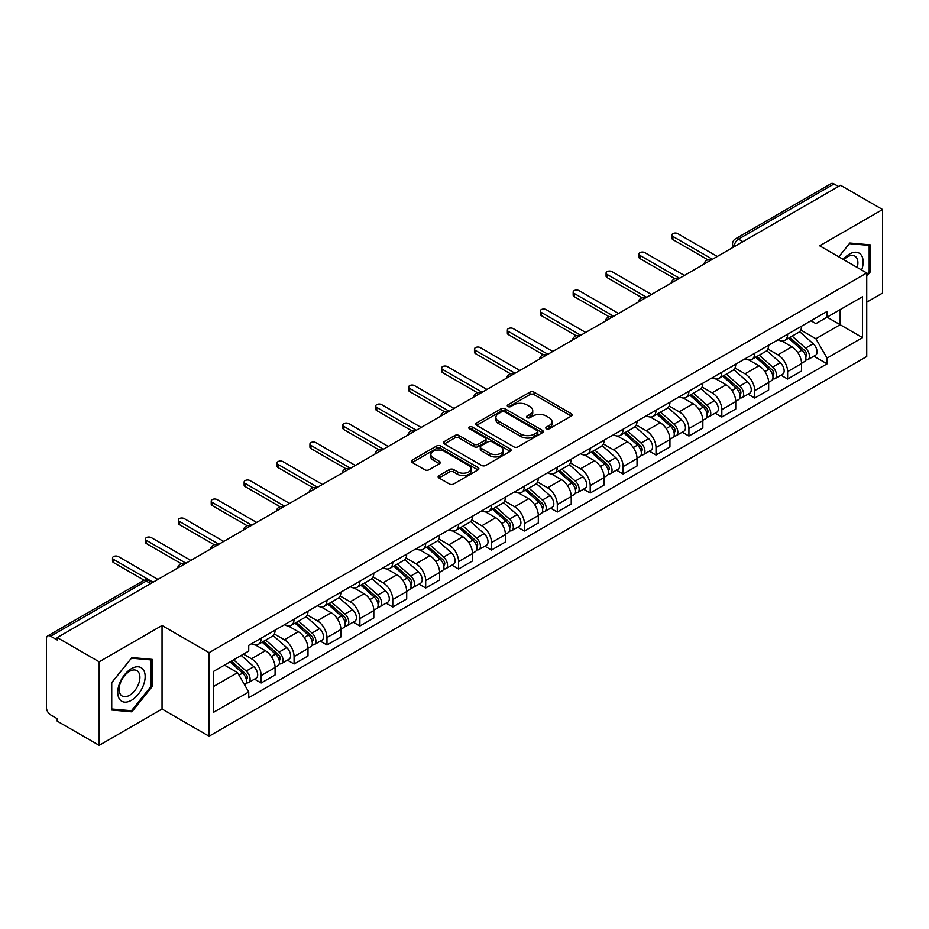 <?xml version="1.0" encoding="UTF-8"?>
<svg xmlns="http://www.w3.org/2000/svg" width="929" height="929" viewBox="0 0 929 929"><rect width="100%" height="100%" fill="white"/><g stroke="black" fill="none" stroke-linecap="round" stroke-linejoin="round"><path stroke-width="1.39" d="M546.403 428.757A2.044 1.184 0 0 0 549.294 428.757L571.289 416.064A2.926 1.695 0 0 0 572.148 414.868A2.926 1.695 0 0 0 571.289 413.672L534.024 392.154A2.926 1.695 0 0 0 529.89 392.154L507.884 404.858A2.044 1.184 0 0 0 507.292 405.694A2.044 1.184 0 0 0 507.884 406.53A2.044 1.184 0 0 0 510.787 406.53L513.632 404.881A9.371 5.411 0 0 1 526.882 404.881L529.994 406.67A9.371 5.411 0 0 1 532.735 410.502A9.371 5.411 0 0 1 529.994 414.322L527.138 415.971A2.044 1.184 0 0 0 526.546 416.807A2.044 1.184 0 0 0 527.138 417.644A2.044 1.184 0 0 0 530.041 417.644L532.886 415.995A9.371 5.411 0 0 1 546.136 415.995L549.248 417.795A9.371 5.411 0 0 1 551.989 421.615A9.371 5.411 0 0 1 549.248 425.447L546.403 427.085A2.044 1.184 0 0 0 545.799 427.921A2.044 1.184 0 0 0 546.403 428.757L546.403 427.085M438.999 475.59A2.926 1.695 0 0 0 438.14 476.774A2.926 1.695 0 0 0 438.999 477.97L449.45 484.009A2.926 1.695 0 0 0 453.596 484.009L478.029 469.911A2.926 1.695 0 0 0 478.876 468.715A2.926 1.695 0 0 0 478.029 467.519L440.752 446.001A2.926 1.695 0 0 0 436.618 446.001L412.186 460.11A2.926 1.695 0 0 0 411.326 461.307A2.926 1.695 0 0 0 412.186 462.491L424.82 469.784A2.926 1.695 0 0 0 428.954 469.784L439.417 463.757A2.926 1.695 0 0 0 440.265 462.561A2.926 1.695 0 0 0 439.417 461.365L433.146 457.742A7.827 4.517 0 0 1 430.859 454.548A7.827 4.517 0 0 1 435.689 450.368A7.827 4.517 0 0 1 444.225 451.355L468.762 465.51A7.827 4.517 0 0 1 471.049 468.715A7.827 4.517 0 0 1 466.219 472.884A7.827 4.517 0 0 1 457.683 471.909L453.596 469.551A2.926 1.695 0 0 0 449.45 469.551L438.999 475.59L438.999 477.97L449.45 471.978L449.45 469.551M209.071 652.669L162.041 625.507L99.182 661.796L57.203 637.573L840.571 185.289L882.55 209.524L819.692 245.813L866.734 272.975L209.071 652.669L209.071 736.209L866.734 356.515L866.734 272.975M513.842 446.837A2.926 1.695 0 0 0 517.987 446.837L542.408 432.728A2.926 1.695 0 0 0 543.268 431.532A2.926 1.695 0 0 0 542.408 430.348L505.144 408.83A2.926 1.695 0 0 0 501.01 408.83L476.577 422.927A2.926 1.695 0 0 0 475.718 424.123A2.926 1.695 0 0 0 476.577 425.319L513.842 446.837M470.248 429.198A2.044 1.184 0 0 1 472.327 429.488L510.184 451.343L485.786 465.429A2.926 1.695 0 0 1 481.652 465.429L444.376 443.911L444.376 441.519A2.926 1.695 0 0 0 443.528 442.715A2.926 1.695 0 0 0 444.376 443.911M444.376 441.519L454.838 435.48A2.926 1.695 0 0 1 458.972 435.48L474.092 444.213A2.926 1.695 0 0 0 478.226 444.213L485.17 440.207A2.926 1.695 0 0 0 486.03 439.011A2.926 1.695 0 0 0 485.17 437.814L469.435 428.733A2.044 1.184 0 0 1 468.831 427.897A2.044 1.184 0 0 1 470.097 426.794A2.044 1.184 0 0 1 472.327 427.05L510.218 448.928A2.926 1.695 0 0 1 511.078 450.124A2.926 1.695 0 0 1 510.218 451.32L510.218 448.928M99.182 661.796L99.182 745.337L57.203 721.113L57.203 718.674L50.665 714.9A5.969 3.449 -120 0 1 46.45 707.584L46.45 638.664A5.969 3.449 -120 0 1 47.681 635.935L143.229 580.764A5.969 3.449 60 0 1 146.213 581.066L50.665 636.226A5.969 3.449 -120 0 0 47.681 635.935M866.734 302.204L882.55 293.065L882.55 209.524M99.182 745.337L162.041 709.048L209.071 736.209M57.203 637.573L57.203 640L50.665 636.226M742.921 241.679L738.485 239.125A5.969 3.449 60 0 0 735.501 238.823L831.06 183.663A5.969 3.449 60 0 1 834.033 183.954L738.485 239.125A5.969 3.449 120 0 0 734.27 246.429L734.27 246.673M838.469 186.508L834.033 183.954M787.629 334.231A13.726 7.92 60 0 1 784.796 340.386L798.719 332.35A13.726 7.92 -120 0 0 801.553 326.184M767.877 349.002L777.933 354.808A13.726 7.92 60 0 1 787.629 371.612L801.553 363.576A13.726 7.92 -120 0 0 791.856 346.772L781.893 341.013M801.553 363.576L801.553 371.008L787.629 379.044L780.964 375.188M784.796 340.386A13.726 7.92 60 0 1 778.037 339.77M787.629 371.612L787.629 379.044M754.731 353.217A13.726 7.92 60 0 1 751.886 359.384L765.81 351.348A13.726 7.92 -120 0 0 768.655 345.182M748.054 394.186L754.731 398.042L768.655 389.994L768.655 382.574A13.726 7.92 -120 0 0 758.947 365.771L748.983 360.011M751.886 359.384A13.726 7.92 60 0 1 745.139 358.768M734.978 368L745.023 373.806A13.726 7.92 60 0 1 754.731 390.61L754.731 398.042M721.821 372.215A13.726 7.92 60 0 1 718.988 378.382L732.911 370.346A13.726 7.92 -120 0 0 735.745 364.18M715.156 413.184L721.821 417.028L735.745 408.992L735.745 401.572A13.726 7.92 -120 0 0 726.048 384.769L716.085 379.009M718.988 378.382A13.726 7.92 60 0 1 712.229 377.755M702.069 386.998L712.125 392.804A13.726 7.92 60 0 1 721.821 409.608L721.821 417.028M688.923 391.214A13.726 7.92 60 0 1 686.078 397.38L700.001 389.344A13.726 7.92 -120 0 0 702.847 383.178M682.246 432.182L688.923 436.026L702.847 427.99L702.847 420.57A13.726 7.92 -120 0 0 693.139 403.755L683.175 398.007M686.078 397.38A13.726 7.92 60 0 1 679.331 396.753M669.17 405.996L679.215 411.802A13.726 7.92 60 0 1 688.923 428.606L688.923 436.026M656.013 410.212A13.726 7.92 60 0 1 653.18 416.378L667.092 408.342A13.726 7.92 -120 0 0 669.937 402.176M649.348 451.169L656.013 455.024L669.937 446.988L669.937 439.568A13.726 7.92 -120 0 0 660.24 422.753L650.277 417.005M653.18 416.378A13.726 7.92 60 0 1 646.421 415.751M636.26 424.994L646.317 430.789A13.726 7.92 60 0 1 656.013 447.604L656.013 455.024M623.115 429.21A13.726 7.92 60 0 1 620.27 435.376L634.193 427.328A13.726 7.92 -120 0 0 637.039 421.174M616.438 470.167L623.115 474.022L637.039 465.986L637.039 458.554A13.726 7.92 -120 0 0 627.33 441.751L617.367 436.003M620.27 435.376A13.726 7.92 60 0 1 613.523 434.749M603.362 443.981L613.407 449.787A13.726 7.92 60 0 1 623.115 466.602L623.115 474.022M590.205 448.208A13.726 7.92 60 0 1 587.372 454.362L601.284 446.326A13.726 7.92 -120 0 0 604.129 440.172M583.54 489.165L590.205 493.02L604.129 484.984L604.129 477.552A13.726 7.92 -120 0 0 594.432 460.749L584.469 455.001M587.372 454.362A13.726 7.92 60 0 1 580.613 453.747M570.452 462.979L580.509 468.785A13.726 7.92 60 0 1 590.205 485.588L590.205 493.02M557.307 467.206A13.726 7.92 60 0 1 554.462 473.36L568.385 465.324A13.726 7.92 -120 0 0 571.23 459.17M550.63 508.163L557.307 512.018L571.23 503.982L571.23 496.55A13.726 7.92 -120 0 0 561.522 479.747L551.559 473.999M554.462 473.36A13.726 7.92 60 0 1 547.715 472.745M537.554 481.977L547.599 487.783A13.726 7.92 60 0 1 557.307 504.586L557.307 512.018M524.397 486.204A13.726 7.92 60 0 1 521.564 492.358L535.476 484.323A13.726 7.92 -120 0 0 538.321 478.168M517.732 527.161L524.397 531.016L538.321 522.981L538.321 515.549A13.726 7.92 -120 0 0 528.624 498.745L518.661 492.997M521.564 492.358A13.726 7.92 60 0 1 514.805 491.743M504.644 500.975L514.701 506.781A13.726 7.92 60 0 1 524.397 523.584L524.397 531.016M491.499 505.202A13.726 7.92 60 0 1 488.654 511.356L502.577 503.321A13.726 7.92 -120 0 0 505.422 497.166M484.822 546.159L491.499 550.014L505.422 541.979L505.422 534.547A13.726 7.92 -120 0 0 495.714 517.743L485.751 511.984M488.654 511.356A13.726 7.92 60 0 1 481.907 510.741M471.746 519.973L481.791 525.779A13.726 7.92 60 0 1 491.499 542.582L491.499 550.014M458.589 524.2A13.726 7.92 60 0 1 455.756 530.354L469.668 522.319A13.726 7.92 -120 0 0 472.513 516.164M451.924 565.157L458.589 569.012L472.513 560.977L472.513 553.545A13.726 7.92 -120 0 0 462.816 536.741L452.853 530.982M455.756 530.354A13.726 7.92 60 0 1 448.997 529.739M438.836 538.971L448.893 544.777A13.726 7.92 60 0 1 458.589 561.581L458.589 569.012M425.691 543.198A13.726 7.92 60 0 1 422.846 549.353L436.769 541.317A13.726 7.92 -120 0 0 439.614 535.15M419.014 584.155L425.691 588.011L439.614 579.975L439.614 572.543A13.726 7.92 -120 0 0 429.906 555.739L419.943 549.98M422.846 549.353A13.726 7.92 60 0 1 416.099 548.737M405.938 557.969L415.983 563.775A13.726 7.92 60 0 1 425.691 580.579L425.691 588.011M392.781 562.184A13.726 7.92 60 0 1 389.948 568.351L403.86 560.315A13.726 7.92 -120 0 0 406.705 554.148M386.116 603.153L392.781 607.009L406.705 598.961L406.705 591.541A13.726 7.92 -120 0 0 397.008 574.737L387.045 568.978M389.948 568.351A13.726 7.92 60 0 1 383.189 567.735M373.028 576.967L383.085 582.773A13.726 7.92 60 0 1 392.781 599.577L392.781 607.009M359.883 581.182A13.726 7.92 60 0 1 357.038 587.349L370.961 579.313A13.726 7.92 -120 0 0 373.806 573.147M353.206 622.151L359.883 625.995L373.806 617.959L373.806 610.539A13.726 7.92 -120 0 0 364.098 593.736L354.135 587.976M357.038 587.349A13.726 7.92 60 0 1 350.291 586.722M340.13 595.965L350.175 601.771A13.726 7.92 60 0 1 359.883 618.575L359.883 625.995M326.973 600.18A13.726 7.92 60 0 1 324.14 606.347L338.051 598.311A13.726 7.92 -120 0 0 340.897 592.145M320.308 641.149L326.973 644.993L340.897 636.957L340.897 629.537A13.726 7.92 -120 0 0 331.2 612.722L321.237 606.974M324.14 606.347A13.726 7.92 60 0 1 317.381 605.72M307.22 614.963L317.277 620.769A13.726 7.92 60 0 1 326.973 637.573L326.973 644.993M294.075 619.178A13.726 7.92 60 0 1 291.23 625.345L305.153 617.297A13.726 7.92 -120 0 0 307.998 611.143M287.398 660.136L294.075 663.991L307.998 655.955L307.998 648.523A13.726 7.92 -120 0 0 298.29 631.72L288.327 625.972M291.23 625.345A13.726 7.92 60 0 1 284.483 624.718M274.322 633.961L284.367 639.756A13.726 7.92 60 0 1 294.075 656.571L294.075 663.991M261.165 638.177A13.726 7.92 60 0 1 258.332 644.343L272.243 636.295A13.726 7.92 -120 0 0 275.089 630.141M254.5 679.134L261.165 682.989L275.089 674.953L275.089 667.521A13.726 7.92 -120 0 0 265.392 650.718L255.429 644.97M258.332 644.343A13.726 7.92 60 0 1 251.573 643.716M243.456 654.132L251.469 658.754A13.726 7.92 60 0 1 261.165 675.569L261.165 682.989M810.936 320.772L815.894 323.629L862.507 296.723L840.153 309.624L840.153 324.732L815.894 338.737L800.786 330.004M213.287 686.647L237.545 672.642L248.728 692L213.287 712.462L213.287 671.539L248.728 651.09L248.728 645.365L827.077 311.459L827.077 317.172L862.507 337.633L827.077 358.095L815.894 338.737M862.507 296.723L862.507 337.633M248.728 692L248.728 697.725L827.077 363.82L827.077 358.095M866.734 276.319L870.206 271.988L870.206 244.85L849.861 243.038L838.771 256.834M162.041 625.507L162.041 709.048M111.515 710.011L131.872 711.835L152.228 686.519L152.228 659.381L131.872 657.558L111.515 682.873L111.515 710.011M237.545 672.642L224.47 665.094M813.862 356.19L827.077 363.82M869.161 271.384L870.206 271.988M129.723 710.592L131.872 711.835M151.172 685.904L152.228 686.519M547.216 429.047L549.248 427.874A9.371 5.411 0 0 0 551.989 424.054L551.989 421.615M532.735 410.502L532.735 412.94A9.371 5.411 0 0 1 529.994 416.761L527.962 417.934M571.289 413.672L571.289 416.064L534.024 394.593A2.926 1.695 0 0 0 529.89 394.593L508.709 406.821M542.373 432.751L505.144 411.268A2.926 1.695 0 0 0 501.01 411.268L476.612 425.343M537.241 432.38A2.044 1.184 0 0 0 537.833 431.532A2.044 1.184 0 0 0 537.241 430.696L504.528 411.814A2.044 1.184 0 0 0 501.625 411.814L498.629 413.544A9.371 5.411 0 0 0 495.877 417.376A9.371 5.411 0 0 0 498.629 421.197L520.983 434.11A9.371 5.411 0 0 0 534.233 434.11L537.241 432.38L537.241 434.807A2.044 1.184 0 0 0 537.833 433.971L537.833 431.532M495.877 417.376L495.877 419.803A9.371 5.411 0 0 0 498.629 423.636L498.629 421.197M537.241 434.807L534.233 436.549A9.371 5.411 0 0 1 520.983 436.549L498.629 423.636M444.422 443.934L454.838 437.919L454.838 435.48M486.03 439.011L486.03 441.449A2.926 1.695 0 0 1 485.17 442.634L478.226 446.64A2.926 1.695 0 0 1 474.092 446.64L458.972 437.919A2.926 1.695 0 0 0 454.838 437.919M489.769 453.259A7.827 4.517 0 0 0 498.304 454.246A7.827 4.517 0 0 0 503.146 450.066A7.827 4.517 0 0 0 500.847 446.872L492.207 441.879A2.926 1.695 0 0 0 488.062 441.879L481.129 445.885A2.926 1.695 0 0 0 480.27 447.081A2.926 1.695 0 0 0 481.129 448.277L489.769 453.259L489.769 455.698A7.827 4.517 0 0 0 498.304 456.673A7.827 4.517 0 0 0 503.146 452.504L503.146 450.066M480.27 447.081L480.27 449.508A2.926 1.695 0 0 0 481.129 450.704L481.129 448.277M489.769 455.698L481.129 450.704M471.049 468.715L471.049 471.142A7.827 4.517 0 0 1 466.219 475.323A7.827 4.517 0 0 1 457.683 474.347L453.596 471.978A2.926 1.695 0 0 0 449.45 471.978M430.859 454.548L430.859 456.987A7.827 4.517 0 0 0 433.146 460.18L433.146 457.742M439.371 463.768L433.146 460.18M477.982 469.935L440.752 448.44A2.926 1.695 0 0 0 436.618 448.44L412.221 462.514M788.582 338.191L801.994 350.163A7.455 4.308 60 0 1 804.34 361.695L801.553 363.297M788.942 338.516L795.247 342.151M789.94 337.413L804.862 350.732A3.577 2.067 60 0 1 805.977 356.26A3.577 2.067 60 0 1 805.652 356.388M792.17 336.124L805.582 348.085A7.455 4.308 60 0 1 807.916 359.616A7.455 4.308 60 0 1 805.664 359.86M799.648 331.641L813.177 343.707A7.455 4.308 60 0 1 815.511 355.238L807.916 359.616M707.852 259.783L672.898 239.601A3.426 1.986 180 0 1 671.888 238.207L671.888 235.037A3.426 1.986 -0 0 0 672.898 236.442L712.438 259.272M717.293 256.474L677.74 233.643A3.426 1.986 -0 0 0 674.001 233.214A3.426 1.986 -0 0 0 671.888 235.037M755.683 357.189L769.084 369.161A7.455 4.308 60 0 1 771.43 380.693L768.643 382.295M756.032 357.514L762.349 361.149M757.03 356.411L771.953 369.719A3.577 2.067 60 0 1 773.079 375.258A3.577 2.067 60 0 1 772.754 375.386M759.272 355.122L772.673 367.083A7.455 4.308 60 0 1 775.018 378.614A7.455 4.308 60 0 1 772.765 378.858M766.739 350.639L780.267 362.705A7.455 4.308 60 0 1 782.613 374.236L775.018 378.614M722.774 376.187L736.186 388.148A7.455 4.308 60 0 1 738.532 399.691L735.745 401.293M723.134 376.5L729.439 380.147M724.132 375.409L739.054 388.717A3.577 2.067 60 0 1 740.169 394.256A3.577 2.067 60 0 1 739.844 394.384M726.362 374.12L739.774 386.081A7.455 4.308 60 0 1 742.108 397.612A7.455 4.308 60 0 1 739.856 397.856M733.84 369.626L747.369 381.703A7.455 4.308 60 0 1 749.703 393.234L742.108 397.612M689.875 395.185L703.276 407.146A7.455 4.308 60 0 1 705.622 418.677L702.835 420.291M690.224 395.499L696.541 399.145M691.222 394.407L706.145 407.715A3.577 2.067 60 0 1 707.271 413.254A3.577 2.067 60 0 1 706.946 413.382M693.464 393.118L706.864 405.079A7.455 4.308 60 0 1 709.21 416.61A7.455 4.308 60 0 1 706.957 416.854M700.93 388.624L714.459 400.701A7.455 4.308 60 0 1 716.805 412.232L709.21 416.61M861.659 270.049A19.393 11.194 120 0 0 861.311 255.161A19.393 11.194 120 0 0 843.218 259.4M857.212 267.482A14.678 8.477 120 0 0 856.503 257.635A14.678 8.477 120 0 0 854.854 256.102A14.678 8.477 120 0 0 843.822 259.748M838.806 256.857L849.431 243.63L869.161 245.395L869.161 271.686L866.734 274.705M867.849 244.641L869.161 245.395M143.321 669.681A19.393 11.194 120 0 0 124.602 674.698A19.393 11.194 120 0 0 119.574 699.223A19.393 11.194 120 0 0 138.305 694.207A19.393 11.194 120 0 0 143.321 669.681M138.514 672.155A14.678 8.477 120 0 0 136.865 670.633A14.678 8.477 120 0 0 123.209 677.485A14.678 8.477 120 0 0 120.538 694.52A14.678 8.477 120 0 0 122.187 696.053A14.678 8.477 120 0 0 135.843 689.202A14.678 8.477 120 0 0 138.514 672.155M131.453 710.743L111.735 708.99L111.735 682.687L131.453 658.162L151.172 659.915L151.172 686.217L131.453 710.743M149.871 659.16L151.172 659.915M674.942 278.781L639.988 258.599A3.426 1.986 180 0 1 638.978 257.205L638.978 254.035A3.426 1.986 -0 0 0 639.988 255.44L679.54 278.27M684.383 275.472L644.842 252.642A3.426 1.986 -0 0 0 641.103 252.212A3.426 1.986 -0 0 0 638.978 254.035M642.044 297.779L607.09 277.597A3.426 1.986 180 0 1 606.08 276.203L606.08 273.033A3.426 1.986 -0 0 0 607.09 274.438L646.63 297.268M651.484 294.47L611.932 271.628A3.426 1.986 -0 0 0 608.193 271.198A3.426 1.986 -0 0 0 606.08 273.033M609.134 316.777L574.18 296.595A3.426 1.986 180 0 1 573.17 295.201L573.17 292.031A3.426 1.986 -0 0 0 574.18 293.436L613.732 316.266M618.575 313.468L579.034 290.626A3.426 1.986 -0 0 0 575.295 290.196A3.426 1.986 -0 0 0 573.17 292.031M656.966 414.183L670.378 426.144A7.455 4.308 60 0 1 672.724 437.675L669.937 439.289M657.326 414.497L663.631 418.143M658.324 413.405L673.246 426.713A3.577 2.067 60 0 1 674.361 432.252A3.577 2.067 60 0 1 674.036 432.38M660.554 412.116L673.966 424.077A7.455 4.308 60 0 1 676.3 435.608A7.455 4.308 60 0 1 674.048 435.852M668.032 407.622L681.561 419.699A7.455 4.308 60 0 1 683.895 431.23L676.3 435.608M624.067 433.181L637.468 445.142A7.455 4.308 60 0 1 639.814 456.673L637.027 458.287M624.416 433.495L630.733 437.141M625.414 432.403L640.336 445.711A3.577 2.067 60 0 1 641.463 451.25A3.577 2.067 60 0 1 641.138 451.378M627.656 431.114L641.056 443.075A7.455 4.308 60 0 1 643.402 454.606A7.455 4.308 60 0 1 641.149 454.85M635.122 426.62L648.651 438.685A7.455 4.308 60 0 1 650.997 450.217L643.402 454.606M576.235 335.775L541.282 315.593A3.426 1.986 180 0 1 540.272 314.199L540.272 311.029A3.426 1.986 -0 0 0 541.282 312.423L580.822 335.264M585.676 332.454L546.124 309.624A3.426 1.986 -0 0 0 542.385 309.194A3.426 1.986 -0 0 0 540.272 311.029M543.326 354.773L508.372 334.591A3.426 1.986 180 0 1 507.362 333.186L507.362 330.027A3.426 1.986 -0 0 0 508.372 331.421L547.924 354.263M552.767 351.452L513.226 328.622A3.426 1.986 -0 0 0 509.487 328.192A3.426 1.986 -0 0 0 507.362 330.027M591.158 452.179L604.57 464.14A7.455 4.308 60 0 1 606.916 475.671L604.129 477.274M591.518 452.493L597.823 456.139M592.516 451.401L607.438 464.709A3.577 2.067 60 0 1 608.553 470.248A3.577 2.067 60 0 1 608.228 470.376M594.746 450.112L608.158 462.073A7.455 4.308 60 0 1 610.492 473.604A7.455 4.308 60 0 1 608.24 473.836M602.224 445.618L615.753 457.683A7.455 4.308 60 0 1 618.087 469.215L610.492 473.604M558.259 471.177L571.66 483.138A7.455 4.308 60 0 1 574.006 494.669L571.219 496.272M558.608 471.491L564.925 475.137M559.606 470.399L574.528 483.707A3.577 2.067 60 0 1 575.655 489.246A3.577 2.067 60 0 1 575.33 489.374M561.848 469.099L575.248 481.071A7.455 4.308 60 0 1 577.594 492.602A7.455 4.308 60 0 1 575.341 492.834M569.314 464.616L582.843 476.682A7.455 4.308 60 0 1 585.189 488.213L577.594 492.602M525.349 490.175L538.762 502.136A7.455 4.308 60 0 1 541.108 513.667L538.321 515.27M525.709 490.489L532.015 494.135M526.708 489.386L541.63 502.705A3.577 2.067 60 0 1 542.745 508.233A3.577 2.067 60 0 1 542.42 508.372M528.938 488.097L542.35 500.069A7.455 4.308 60 0 1 544.684 511.6A7.455 4.308 60 0 1 542.431 511.833M536.416 483.614L549.945 495.68A7.455 4.308 60 0 1 552.279 507.211L544.684 511.6M492.451 509.173L505.852 521.134A7.455 4.308 60 0 1 508.198 532.665L505.411 534.268M492.8 509.487L499.117 513.133M493.798 508.384L508.72 521.703A3.577 2.067 60 0 1 509.847 527.231A3.577 2.067 60 0 1 509.522 527.37M496.04 507.095L509.44 519.067A7.455 4.308 60 0 1 511.786 530.598A7.455 4.308 60 0 1 509.533 530.831M503.506 502.612L517.035 514.678A7.455 4.308 60 0 1 519.381 526.209L511.786 530.598M459.541 528.16L472.954 540.132A7.455 4.308 60 0 1 475.3 551.663L472.513 553.266M459.901 528.485L466.207 532.131M460.9 527.382L475.822 540.701A3.577 2.067 60 0 1 476.937 546.229A3.577 2.067 60 0 1 476.612 546.357M463.13 526.093L476.542 538.054A7.455 4.308 60 0 1 478.876 549.585A7.455 4.308 60 0 1 476.623 549.829M470.608 521.61L484.137 533.676A7.455 4.308 60 0 1 486.471 545.207L478.876 549.585M426.643 547.158L440.044 559.13A7.455 4.308 60 0 1 442.39 570.661L439.603 572.264M426.992 547.483L433.309 551.118M427.99 546.38L442.912 559.699A3.577 2.067 60 0 1 444.039 565.227A3.577 2.067 60 0 1 443.714 565.355M430.232 545.091L443.632 557.052A7.455 4.308 60 0 1 445.978 568.583A7.455 4.308 60 0 1 443.725 568.827M437.698 540.608L451.227 552.674A7.455 4.308 60 0 1 453.573 564.205L445.978 568.583M393.733 566.156L407.146 578.128A7.455 4.308 60 0 1 409.492 589.66L406.705 591.262M394.093 566.481L400.399 570.116M395.092 565.378L410.014 578.686A3.577 2.067 60 0 1 411.129 584.225A3.577 2.067 60 0 1 410.804 584.353M397.322 564.089L410.734 576.05A7.455 4.308 60 0 1 413.068 587.581A7.455 4.308 60 0 1 410.815 587.825M404.8 559.595L418.329 571.672A7.455 4.308 60 0 1 420.663 583.203L413.068 587.581M360.835 585.154L374.236 597.115A7.455 4.308 60 0 1 376.582 608.646L373.795 610.26M361.184 585.467L367.501 589.114M362.182 584.376L377.104 597.684A3.577 2.067 60 0 1 378.231 603.223A3.577 2.067 60 0 1 377.906 603.351M364.423 583.087L377.824 595.048A7.455 4.308 60 0 1 380.17 606.579A7.455 4.308 60 0 1 377.917 606.823M371.89 578.593L385.419 590.67A7.455 4.308 60 0 1 387.765 602.201L380.17 606.579M510.427 373.772L475.474 353.589A3.426 1.986 180 0 1 474.464 352.184L474.464 349.025A3.426 1.986 -0 0 0 475.474 350.419L515.014 373.249M519.868 370.45L480.316 347.62A3.426 1.986 -0 0 0 476.577 347.191A3.426 1.986 -0 0 0 474.464 349.025M477.518 392.77L442.564 372.587A3.426 1.986 180 0 1 441.554 371.182L441.554 368.023A3.426 1.986 -0 0 0 442.564 369.417L482.116 392.247M486.959 389.448L447.418 366.618A3.426 1.986 -0 0 0 443.679 366.189A3.426 1.986 -0 0 0 441.554 368.023M444.619 411.768L409.654 391.585A3.426 1.986 180 0 1 408.655 390.18L408.655 387.01A3.426 1.986 -0 0 0 409.654 388.415L449.206 411.245M454.06 408.446L414.508 385.616A3.426 1.986 -0 0 0 410.769 385.187A3.426 1.986 -0 0 0 408.655 387.01M411.71 430.754L376.756 410.583A3.426 1.986 180 0 1 375.746 409.178L375.746 406.008A3.426 1.986 -0 0 0 376.756 407.413L416.308 430.243M421.151 427.445L381.61 404.614A3.426 1.986 -0 0 0 377.871 404.185A3.426 1.986 -0 0 0 375.746 406.008M378.811 449.752L343.846 429.581A3.426 1.986 180 0 1 342.847 428.176L342.847 425.006A3.426 1.986 -0 0 0 343.846 426.411L383.398 449.241M388.252 446.443L348.7 423.612A3.426 1.986 -0 0 0 344.961 423.183A3.426 1.986 -0 0 0 342.847 425.006M345.902 468.75L310.948 448.568A3.426 1.986 180 0 1 309.938 447.174L309.938 444.004A3.426 1.986 -0 0 0 310.948 445.409L350.5 468.239M355.342 465.441L315.802 442.61A3.426 1.986 -0 0 0 312.063 442.181A3.426 1.986 -0 0 0 309.938 444.004M313.003 487.748L278.038 467.566A3.426 1.986 180 0 1 277.039 466.172L277.039 463.002A3.426 1.986 -0 0 0 278.038 464.407L317.59 487.237M322.444 484.439L282.892 461.608A3.426 1.986 -0 0 0 279.153 461.179A3.426 1.986 -0 0 0 277.039 463.002M280.093 506.746L245.14 486.564A3.426 1.986 180 0 1 244.13 485.17L244.13 482A3.426 1.986 -0 0 0 245.14 483.405L284.692 506.235M289.534 503.437L249.994 480.595A3.426 1.986 -0 0 0 246.255 480.165A3.426 1.986 -0 0 0 244.13 482M327.925 604.152L341.338 616.113A7.455 4.308 60 0 1 343.684 627.644L340.897 629.258M328.285 604.465L334.591 608.112M329.284 603.374L344.206 616.682A3.577 2.067 60 0 1 345.321 622.221A3.577 2.067 60 0 1 344.996 622.349M331.514 602.085L344.926 614.046A7.455 4.308 60 0 1 347.26 625.577A7.455 4.308 60 0 1 345.007 625.821M338.992 597.591L352.521 609.668A7.455 4.308 60 0 1 354.855 621.199L347.26 625.577M247.195 525.744L212.23 505.562A3.426 1.986 180 0 1 211.231 504.168L211.231 500.998A3.426 1.986 -0 0 0 212.23 502.403L251.782 525.233M256.636 522.435L217.084 499.593A3.426 1.986 -0 0 0 213.345 499.163A3.426 1.986 -0 0 0 211.231 500.998M295.027 623.15L308.428 635.111A7.455 4.308 60 0 1 310.774 646.642L307.987 648.256M295.376 623.464L301.693 627.11M296.374 622.372L311.296 635.68A3.577 2.067 60 0 1 312.423 641.219A3.577 2.067 60 0 1 312.098 641.347M298.615 621.083L312.016 633.044A7.455 4.308 60 0 1 314.362 644.575A7.455 4.308 60 0 1 312.109 644.819M306.082 616.589L319.611 628.666A7.455 4.308 60 0 1 321.957 640.197L314.362 644.575M214.285 544.742L179.332 524.56A3.426 1.986 180 0 1 178.322 523.155L178.322 519.996A3.426 1.986 -0 0 0 179.332 521.39L218.884 544.231M223.726 541.421L184.186 518.591A3.426 1.986 -0 0 0 180.447 518.161A3.426 1.986 -0 0 0 178.322 519.996M262.117 642.148L275.53 654.109A7.455 4.308 60 0 1 277.876 665.64L275.089 667.254M262.477 642.462L268.783 646.108M263.476 641.37L278.398 654.678A3.577 2.067 60 0 1 279.513 660.217A3.577 2.067 60 0 1 279.188 660.345M265.706 640.081L279.118 652.042A7.455 4.308 60 0 1 281.452 663.573A7.455 4.308 60 0 1 279.199 663.817M273.184 635.587L286.713 647.652A7.455 4.308 60 0 1 289.047 659.184L281.452 663.573M181.387 563.74L146.422 543.558A3.426 1.986 180 0 1 145.423 542.153L145.423 538.994A3.426 1.986 -0 0 0 146.422 540.388L185.974 563.229M190.828 560.419L151.276 537.589A3.426 1.986 -0 0 0 147.537 537.159A3.426 1.986 -0 0 0 145.423 538.994M230.032 661.878L242.62 673.107A7.455 4.308 60 0 1 244.966 684.638L244.594 684.847M230.16 661.808L235.885 665.106M231.391 661.1L245.488 673.676A3.577 2.067 60 0 1 246.615 679.215A3.577 2.067 60 0 1 246.29 679.343M233.62 659.811L246.208 671.04A7.455 4.308 60 0 1 248.554 682.571A7.455 4.308 60 0 1 246.301 682.803M241.215 655.421L253.803 666.65A7.455 4.308 60 0 1 256.149 678.182L248.554 682.571M144.262 580.3L113.524 562.556A3.426 1.986 180 0 1 112.514 561.151L112.514 557.992A3.426 1.986 -0 0 0 113.524 559.386L153.076 582.216M157.918 579.417L118.378 556.587A3.426 1.986 -0 0 0 114.639 556.157A3.426 1.986 -0 0 0 112.514 557.992M734.479 246.545L734.27 246.429A5.969 3.449 0 0 1 732.528 243.99L732.528 247.683M294.075 656.571L307.998 648.523M326.973 637.573L340.897 629.537M359.883 618.575L373.806 610.539M392.781 599.577L406.705 591.541M425.691 580.579L439.614 572.543M458.589 561.581L472.513 553.545M491.499 542.582L505.422 534.547M524.397 523.584L538.321 515.549M557.307 504.586L571.23 496.55M590.205 485.588L604.129 477.552M623.115 466.602L637.039 458.554M656.013 447.604L669.937 439.568M688.923 428.606L702.847 420.57M721.821 409.608L735.745 401.572M754.731 390.61L768.655 382.574M261.165 675.569L275.089 667.521M251.469 658.754L265.392 650.718M284.367 639.756L298.29 631.72M317.277 620.769L331.2 612.722M350.175 601.771L364.098 593.736M383.085 582.773L397.008 574.737M415.983 563.775L429.906 555.739M448.893 544.777L462.816 536.741M481.791 525.779L495.714 517.743M514.701 506.781L528.624 498.745M547.599 487.783L561.522 479.747M580.509 468.785L594.432 460.749M613.407 449.787L627.33 441.751M646.317 430.789L660.24 422.753M679.215 411.802L693.139 403.755M712.125 392.804L726.048 384.769M745.023 373.806L758.947 365.771M777.933 354.808L791.856 346.772M711.126 260.039A5.969 3.449 120 0 0 708.49 261.56M678.216 279.037A5.969 3.449 120 0 0 675.58 280.558M645.318 298.023A5.969 3.449 120 0 0 642.682 299.544M612.408 317.021A5.969 3.449 120 0 0 609.772 318.542M579.51 336.019A5.969 3.449 120 0 0 576.874 337.541M546.6 355.017A5.969 3.449 120 0 0 543.964 356.539M513.702 374.015A5.969 3.449 120 0 0 511.066 375.537M480.792 393.013A5.969 3.449 120 0 0 478.156 394.535M447.894 412.011A5.969 3.449 120 0 0 445.258 413.533M414.984 431.01A5.969 3.449 120 0 0 412.348 432.531M382.086 450.008A5.969 3.449 120 0 0 379.45 451.529M349.176 469.006A5.969 3.449 120 0 0 346.54 470.527M316.278 488.004A5.969 3.449 120 0 0 313.642 489.513M283.368 506.99A5.969 3.449 120 0 0 280.732 508.511M250.47 525.988A5.969 3.449 120 0 0 247.834 527.509M217.56 544.986A5.969 3.449 120 0 0 214.924 546.507M184.662 563.984A5.969 3.449 120 0 0 182.026 565.506M150.649 583.621L146.213 581.066A5.969 3.449 120 0 1 149.197 580.764A5.969 5.969 0 0 0 143.229 580.764M549.248 427.874L549.248 425.447M527.138 417.644L527.138 415.971M529.994 416.761L529.994 414.322M507.884 406.53L507.884 404.858M529.89 394.593L529.89 392.154M534.024 394.593L534.024 392.154M476.577 425.319L476.577 422.927M501.01 411.268L501.01 408.83M505.144 411.268L505.144 408.83M542.408 432.728L542.408 430.348M520.983 436.549L520.983 434.11M534.233 436.549L534.233 434.11M458.972 437.919L458.972 435.48M474.092 446.64L474.092 444.213M478.226 446.64L478.226 444.213M485.17 442.634L485.17 440.207M472.327 429.488L472.327 427.05M453.596 471.978L453.596 469.551M457.683 474.347L457.683 471.909M439.417 463.757L439.417 461.365M412.186 462.491L412.186 460.11M436.618 448.44L436.618 446.001M440.752 448.44L440.752 446.001M478.029 469.911L478.029 467.519M801.994 350.163L797.814 352.579M806.72 354.623L805.385 355.401M813.177 343.707L805.582 348.085M672.898 236.442L672.898 239.601M769.084 369.161L764.904 371.565M773.822 373.621L772.475 374.399M780.267 362.705L772.673 367.083M736.186 388.148L732.006 390.563M740.912 392.619L739.565 393.397M747.369 381.703L739.774 386.081M703.276 407.146L699.096 409.561M708.014 411.617L706.667 412.395M714.459 400.701L706.864 405.079M639.988 255.44L639.988 258.599M607.09 274.438L607.09 277.597M574.18 293.436L574.18 296.595M670.378 426.144L666.198 428.559M675.104 430.615L673.757 431.393M681.561 419.699L673.966 424.077M637.468 445.142L633.288 447.557M642.206 449.613L640.859 450.379M648.651 438.685L641.056 443.075M541.282 312.423L541.282 315.593M508.372 331.421L508.372 334.591M604.57 464.14L600.389 466.555M609.296 468.611L607.949 469.377M615.753 457.683L608.158 462.073M571.66 483.138L567.48 485.553M576.398 487.597L575.051 488.375M582.843 476.682L575.248 481.071M538.762 502.136L534.581 504.552M543.488 506.595L542.141 507.373M549.945 495.68L542.35 500.069M505.852 521.134L501.672 523.55M510.59 525.593L509.243 526.371M517.035 514.678L509.44 519.067M472.954 540.132L468.773 542.548M477.68 544.591L476.333 545.369M484.137 533.676L476.542 538.054M440.044 559.13L435.864 561.546M444.782 563.589L443.435 564.367M451.227 552.674L443.632 557.052M407.146 578.128L402.965 580.532M411.872 582.588L410.525 583.366M418.329 571.672L410.734 576.05M374.236 597.115L370.056 599.53M378.974 601.586L377.627 602.364M385.419 590.67L377.824 595.048M475.474 350.419L475.474 353.589M442.564 369.417L442.564 372.587M409.654 388.415L409.654 391.585M376.756 407.413L376.756 410.583M343.846 426.411L343.846 429.581M310.948 445.409L310.948 448.568M278.038 464.407L278.038 467.566M245.14 483.405L245.14 486.564M341.338 616.113L337.157 618.528M346.064 620.584L344.717 621.362M352.521 609.668L344.926 614.046M212.23 502.403L212.23 505.562M308.428 635.111L304.247 637.526M313.166 639.582L311.819 640.36M319.611 628.666L312.016 633.044M179.332 521.39L179.332 524.56M275.53 654.109L271.349 656.524M280.256 658.58L278.909 659.346M286.713 647.652L279.118 652.042M146.422 540.388L146.422 543.558M242.62 673.107L239.02 675.186M247.358 677.578L246.011 678.344M253.803 666.65L246.208 671.04M113.524 559.386L113.524 562.556M711.626 259.737A5.969 5.969 0 0 0 703.973 264.161M678.727 278.735A5.969 5.969 0 0 0 671.063 283.159M645.818 297.733A5.969 5.969 0 0 0 638.165 302.157M612.919 316.731A5.969 5.969 0 0 0 605.255 321.155M580.01 335.729A5.969 5.969 0 0 0 572.357 340.153M547.111 354.727A5.969 5.969 0 0 0 539.447 359.151M514.202 373.725A5.969 5.969 0 0 0 506.549 378.138M481.303 392.723A5.969 5.969 0 0 0 473.639 397.136M448.393 411.721A5.969 5.969 0 0 0 440.741 416.134M415.495 430.719A5.969 5.969 0 0 0 407.831 435.132M382.585 449.717A5.969 5.969 0 0 0 374.933 454.13M349.687 468.704A5.969 5.969 0 0 0 342.023 473.128M316.777 487.702A5.969 5.969 0 0 0 309.125 492.126M283.879 506.7A5.969 5.969 0 0 0 276.215 511.124M250.969 525.698A5.969 5.969 0 0 0 243.317 530.122M218.071 544.696A5.969 5.969 0 0 0 210.407 549.12M185.161 563.694A5.969 5.969 0 0 0 177.509 568.118M152.391 582.611L149.197 580.764M735.501 238.823A5.969 5.969 0 0 0 732.528 243.99"/></g></svg>
